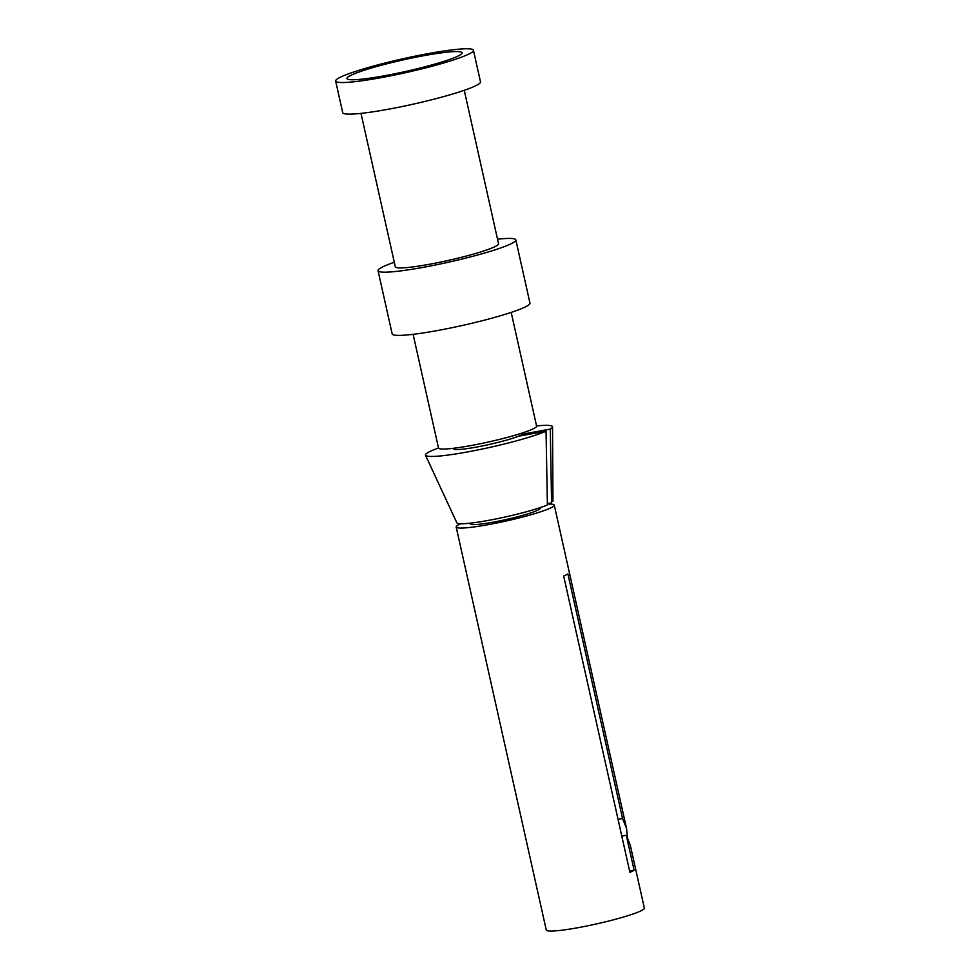 <?xml version="1.0" encoding="UTF-8"?>
<svg xmlns="http://www.w3.org/2000/svg" width="980" height="980" viewBox="0 0 980 980"><rect width="100%" height="100%" fill="white"/><g stroke="black" fill="none" stroke-linecap="round" stroke-linejoin="round"><path stroke-width="1.47" d="M644.35 908.129A50.25 5.035 167.4 0 1 577.931 927.705A50.25 5.035 167.4 0 1 546.264 930.045L456.178 527.02M547.367 504.1A50.25 5.035 167.4 0 1 554.276 505.215A50.25 5.035 167.4 0 1 487.856 524.716A50.25 5.035 167.4 0 1 456.202 527.081A50.25 5.035 167.4 0 1 460.637 523.773M540.164 508.216A35.807 3.589 167.4 0 1 492.842 522.23A35.807 3.589 167.4 0 1 470.278 523.835M523.271 432.682L523.381 433.185A35.807 3.589 167.4 0 1 476.072 447.162A35.807 3.589 167.4 0 1 453.495 448.767L453.385 448.301M511.193 312.4L536.599 426.079A50.25 5.035 167.4 0 1 470.192 445.704A50.25 5.035 167.4 0 1 438.513 447.946M529.972 303.188A70.597 7.068 167.4 0 1 436.663 330.689A70.597 7.068 167.4 0 1 392.184 333.96L378.047 270.701M497.534 239.194A70.597 7.068 167.4 0 1 515.848 240.063A70.597 7.068 167.4 0 1 422.539 267.479A70.597 7.068 167.4 0 1 378.072 270.786A70.597 7.068 167.4 0 1 394.291 262.273M498.551 243.726A52.896 5.304 167.4 0 1 428.652 264.416A52.896 5.304 167.4 0 1 395.308 266.781M480.519 81.94A70.597 7.068 167.4 0 1 387.21 109.442A70.597 7.068 167.4 0 1 342.731 112.712M428.946 53.483A70.597 7.068 167.4 0 1 473.463 50.421A70.597 7.068 167.4 0 1 380.154 77.837A70.597 7.068 167.4 0 1 335.675 81.144A70.597 7.068 167.4 0 1 428.946 53.483M424.94 55.48A58.996 5.917 167.4 0 1 462.095 53.165A58.996 5.917 167.4 0 1 384.16 75.828A58.996 5.917 167.4 0 1 347.177 78.878A58.996 5.917 167.4 0 1 424.94 55.48M413.107 334.327L438.513 448.007A65.097 6.529 -12.6 0 0 425.541 455.284A65.097 6.529 -12.6 0 0 476.317 450.249A65.097 6.529 -12.6 0 0 546.056 431.212L519.094 436.1A35.807 3.589 -12.6 0 0 523.308 434.005L550.27 429.105A65.097 6.529 -12.6 0 0 552.536 426.741A65.097 6.529 -12.6 0 0 536.562 425.945M523.308 434.005L523.602 435.291M546.056 431.212L547.379 504.97A49.233 4.937 -12.6 0 1 493.259 519.486A49.233 4.937 -12.6 0 1 456.827 522.622M547.355 503.634L551.593 502.863L550.27 429.105M630.238 845.079L626.293 835.266L621.798 836.075M618.049 819.317L622.557 818.496L567.885 573.913A50.25 5.035 -12.6 0 1 563.659 576.02L629.895 872.335A50.25 5.035 -12.6 0 0 634.109 870.228L629.613 871.048M634.109 870.228L626.293 835.266M622.557 818.496L626.502 828.308L627.42 837.435M529.96 303.114L515.835 239.904M464.251 90.295L498.551 243.763M480.506 81.867L473.438 50.262M470.278 523.871L470.13 523.185M552.536 426.839L552.953 501.38M425.504 455.235L456.876 522.855M644.338 908.08L630.458 845.973M626.71 829.215L554.264 505.092M395.32 266.842L361.007 113.374M335.65 81.058L342.718 112.663"/></g></svg>
